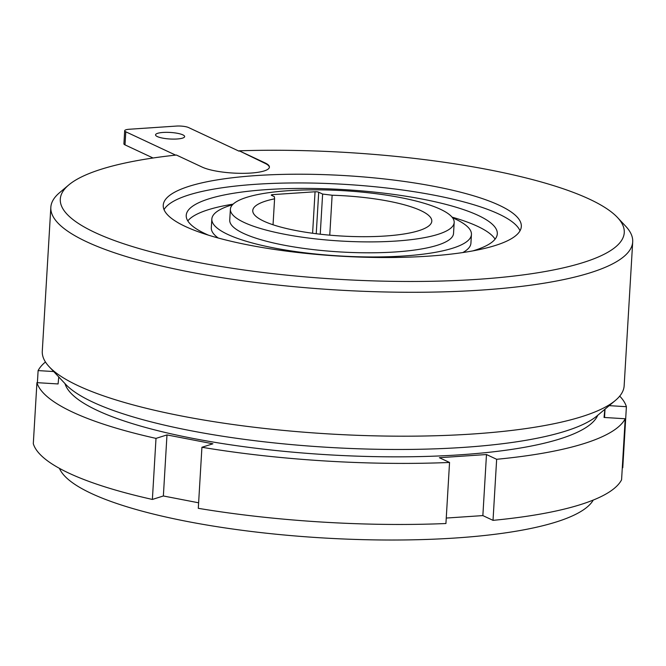 <?xml version="1.0" encoding="UTF-8"?>
<svg xmlns="http://www.w3.org/2000/svg" width="666" height="666" viewBox="0 0 666 666"><rect width="100%" height="100%" fill="white"/><g stroke="black" fill="none" stroke-linecap="round" stroke-linejoin="round"><path stroke-width="1" d="M59.432 468.348A269.031 60.514 3.4 0 0 91.234 493.398A269.031 60.514 3.4 0 0 377.131 539.926A269.031 60.514 3.4 0 0 593.256 500.066M619.721 396.112A295.929 66.567 -176.6 0 1 626.398 406.701L622.768 467.757L622.302 467.732M65.01 383.633A267.682 60.215 3.4 0 0 97.336 410.456A267.682 60.215 3.4 0 0 385.864 456.793A267.682 60.215 3.4 0 0 597.743 415.284M332.134 195.221A89.677 20.171 -176.6 0 1 420.787 210.581A89.677 20.171 -176.6 0 1 431.801 221.187A89.677 20.171 -176.6 0 1 363.919 236.696A89.677 20.171 -176.6 0 1 263.786 221.154A89.677 20.171 -176.6 0 1 252.764 210.548A89.677 20.171 -176.6 0 1 274.583 198.826L274.384 196.695L271.603 195.396A2.689 0.608 -176.6 0 1 271.278 195.08A2.689 0.608 -176.6 0 1 272.669 194.63L315.06 191.775A2.689 0.608 -176.6 0 1 318.706 192.224L322.627 194.056L332.134 195.221L329.762 235.165M273.043 224.767L274.583 198.826M157.343 136.58A14.569 3.28 3.4 0 0 173.618 139.102A14.569 3.28 3.4 0 0 184.649 136.588A14.569 3.28 3.4 0 0 182.859 134.865A14.569 3.28 3.4 0 0 166.583 132.334A14.569 3.28 3.4 0 0 155.553 134.857A14.569 3.28 3.4 0 0 157.343 136.58M264.985 163.32L265.01 162.887A35.872 8.067 3.4 0 1 269.414 167.124A35.872 8.067 3.4 0 1 242.266 173.335A35.872 8.067 3.4 0 1 202.206 167.116L176.407 155.036A282.476 63.545 3.4 0 0 68.789 184.923A282.476 63.545 3.4 0 0 95.005 232.526A282.476 63.545 3.4 0 0 441.774 281.035A282.476 63.545 3.4 0 0 617.515 217.524A282.476 63.545 3.4 0 0 589.568 199.209A282.476 63.545 3.4 0 0 239.211 150.807L264.985 163.32A35.872 8.067 -176.6 0 1 269.389 167.341M617.515 217.524L625.74 226.298A291.45 65.559 -176.6 0 1 632.7 241.875A291.45 65.559 -176.6 0 1 412.079 292.282A291.45 65.559 -176.6 0 1 86.638 241.775A291.45 65.559 -176.6 0 1 50.832 207.301A291.45 65.559 -176.6 0 1 59.59 192.665L68.789 184.923M615.392 400.433L596.994 415.917A273.51 61.53 -176.6 0 1 366.924 449.042A273.51 61.53 -176.6 0 1 92.749 402.081A273.51 61.53 -176.6 0 1 65.684 384.349L49.242 366.8A291.45 65.559 3.4 0 0 78.088 385.689A291.45 65.559 3.4 0 0 370.238 435.731A291.45 65.559 3.4 0 0 615.392 400.433A291.45 65.559 3.4 0 0 624.15 385.797L632.7 241.875M50.832 207.301L42.283 351.223A291.45 65.559 3.4 0 0 49.242 366.8M185.281 226.44A179.354 40.343 3.4 0 0 385.556 257.526A179.354 40.343 3.4 0 0 521.32 226.507A179.354 40.343 3.4 0 0 499.292 205.294A179.354 40.343 3.4 0 0 299.017 174.209A179.354 40.343 3.4 0 0 163.245 205.228A179.354 40.343 3.4 0 0 185.281 226.44M164.044 209.657A179.354 40.343 -176.6 0 1 307.983 183A179.354 40.343 -176.6 0 1 498.767 214.019A179.354 40.343 -176.6 0 1 520.013 230.802M208.5 235.181A155.811 35.048 -176.6 0 1 205.369 233.774A155.811 35.048 -176.6 0 1 186.23 215.351A155.811 35.048 -176.6 0 1 304.179 188.403A155.811 35.048 -176.6 0 1 478.163 215.401A155.811 35.048 -176.6 0 1 497.302 233.833A155.811 35.048 -176.6 0 1 472.843 250.882M452.048 217.133A155.811 35.048 -176.6 0 1 477.514 226.307A155.811 35.048 -176.6 0 1 495.079 239.169M454.179 222.519L453.538 233.416A112.096 25.216 -176.6 0 1 368.681 252.805A112.096 25.216 -176.6 0 1 243.506 233.383A112.096 25.216 -176.6 0 1 229.737 220.121L230.386 209.216A112.096 25.216 3.4 0 0 244.156 222.477A112.096 25.216 3.4 0 0 369.33 241.9A112.096 25.216 3.4 0 0 454.179 222.519A112.096 25.216 3.4 0 0 440.409 209.257A112.096 25.216 3.4 0 0 315.243 189.835A112.096 25.216 3.4 0 0 230.386 209.216M452.58 217.815A130.028 29.254 -176.6 0 1 455.461 219.106A130.028 29.254 -176.6 0 1 471.436 234.482A130.028 29.254 -176.6 0 1 373.01 256.968A130.028 29.254 -176.6 0 1 227.814 234.44A130.028 29.254 -176.6 0 1 211.838 219.056L211.313 227.78A130.028 29.254 3.4 0 0 218.248 238.02M211.838 219.056A130.028 29.254 -176.6 0 1 232.534 204.737M462.82 252.547A130.028 29.254 3.4 0 0 470.92 243.207L471.436 234.482M187.804 220.912A155.811 35.048 -176.6 0 1 233.142 204.129M58.766 376.964L58.084 383.949L36.93 382.65A295.929 66.567 -176.6 0 0 156.002 438.386L166.983 434.923L212.904 443.806L201.923 447.269A295.929 66.567 -176.6 0 0 449.55 462.462L439.385 457.708L486.48 454.537L496.653 459.29A295.929 66.567 -176.6 0 0 625.207 418.756L621.578 479.811A295.929 66.567 -176.6 0 1 493.023 520.354L482.858 515.592L446.253 518.056M449.55 462.462L445.929 523.526A295.929 66.567 -176.6 0 1 198.293 508.325L201.923 447.269M156.002 438.386L152.381 499.442L163.361 495.979L198.618 502.797M152.381 499.442A295.929 66.567 -176.6 0 1 33.3 443.706L36.93 382.65M265.01 162.887L239.211 150.807M153.055 158L125.008 144.88A8.966 2.015 -176.6 0 1 123.909 143.814L124.684 130.736A8.966 2.015 3.4 0 0 125.791 131.793L125.008 144.88M124.684 130.736A8.966 2.015 3.4 0 1 129.337 129.246L176.432 126.074A8.966 2.015 3.4 0 1 188.586 127.564L238.969 151.14M175.633 155.12L125.791 131.793M320.238 234.207L322.627 194.056M496.653 459.29L493.023 520.354M625.207 418.756L604.054 417.457L604.861 409.299M609.199 405.644L626.398 406.701M53.696 371.553L38.112 370.596A295.929 66.567 -176.6 0 1 45.455 361.996M38.112 370.596L37.396 382.675M605.019 409.165L604.528 417.49M486.48 454.537L482.858 515.592M166.983 434.923L163.361 495.979M318.706 192.224L316.242 233.733M312.595 233.258L315.06 191.775M272.669 194.63L272.594 195.854"/></g></svg>
